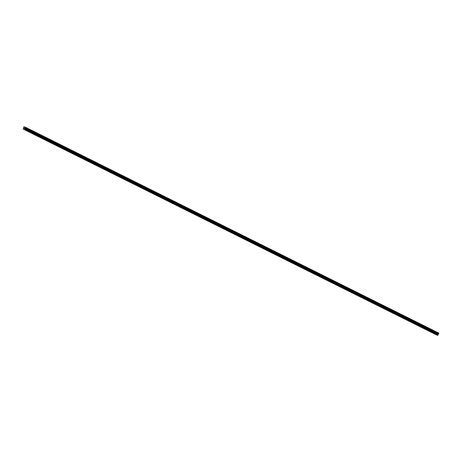 <?xml version="1.0" encoding="UTF-8"?>
<svg xmlns="http://www.w3.org/2000/svg" width="462" height="462" viewBox="0 0 462 462"><rect width="100%" height="100%" fill="white"/><g stroke="black" fill="none" stroke-linecap="round" stroke-linejoin="round"><path stroke-width="0.69" d="M436.498 334.852L435.325 334.292M430.174 331.704L429.002 331.144M423.85 328.551L422.678 327.997M417.527 325.404L416.354 324.844M411.203 322.257L410.031 321.696M404.879 319.109L403.701 318.549M398.55 315.956L397.378 315.396M392.226 312.809L391.054 312.248M384.886 309.176L385.903 309.661L384.886 309.176M385.903 309.661L384.731 309.101M379.579 306.508L378.407 305.948M373.25 303.361L372.083 302.801M366.926 300.208L365.76 299.653M360.603 297.06L359.43 296.5M354.279 293.913L353.107 293.353M347.955 290.76L346.783 290.205M341.632 287.612L340.459 287.052M335.308 284.459L334.136 283.905M328.984 281.312L327.812 280.757M322.661 278.164L321.488 277.604M316.331 275.017L315.159 274.457M310.008 271.864L308.835 271.31M303.684 268.717L302.512 268.156M297.361 265.569L296.188 265.009M291.037 262.416L289.865 261.856M284.713 259.269L283.541 258.708M278.39 256.121L277.217 255.561M272.06 252.968L270.894 252.408M265.737 249.821L264.57 249.261M259.413 246.673L258.241 246.113M253.089 243.52L251.917 242.96M246.766 240.373L245.593 239.813M240.436 237.22L239.27 236.665M234.118 234.072L232.94 233.512M227.789 230.925L226.617 230.365M221.465 227.778L220.293 227.217M215.142 224.624L213.97 224.064M207.802 220.998L208.818 221.477L207.802 220.998M208.818 221.477L207.646 220.917M201.472 217.845L202.495 218.33L201.472 217.845M202.495 218.33L201.322 217.769M196.171 215.177L194.999 214.616M189.847 212.029L188.669 211.469M183.518 208.876L182.346 208.322M177.194 205.729L176.022 205.168M170.871 202.581L169.698 202.021M164.547 199.428L163.375 198.874M158.223 196.281L157.051 195.721M151.894 193.128L150.727 192.573M145.57 189.98L144.398 189.426M139.247 186.833L138.074 186.273M132.923 183.685L131.751 183.125M126.6 180.532L125.427 179.972M120.276 177.385L119.104 176.825M113.952 174.238L112.78 173.677M107.629 171.084L106.456 170.524M101.305 167.937L100.127 167.377M94.976 164.79L93.803 164.229M88.652 161.636L87.48 161.076M82.328 158.489L81.156 157.929M76.005 155.342L74.832 154.782M69.681 152.189L68.509 151.628M63.358 149.041L62.185 148.481M57.028 145.888L55.862 145.334M56.012 145.415L57.028 145.894L56.012 145.415M50.705 142.741L49.538 142.18M44.381 139.593L43.214 139.033M38.057 136.446L36.885 135.886M31.734 133.293L30.561 132.733M25.41 130.145L24.238 129.585M24.694 128.055L24.278 128.424M24.382 127.91L24.007 128.234M24.983 128.234L24.89 129.204L24.353 129.608L23.187 129.071L23.966 126.704L25.67 127.356L24.983 128.234L438.184 333.991L438.709 333.656L438.871 333.114L25.67 127.356M23.187 129.071L436.382 334.829L437.554 335.366L438.034 335.083L438.184 333.991M24.353 129.608L437.549 335.366L24.359 129.603M24.388 129.591L437.589 335.348M24.821 128.69L438.016 334.453M24.832 128.609L438.034 334.367M25.699 127.5L438.9 333.258M24.63 129.452L437.826 335.21M24.682 129.418L437.884 335.175M24.7 129.4L437.895 335.158M24.752 129.366L437.953 335.123M24.775 129.366L437.97 335.123M24.832 129.32L438.034 335.083M24.89 129.204L438.086 334.962M24.884 129.129L438.086 334.892M24.873 129.112L438.068 334.869M438.068 334.788L24.873 129.031L438.063 334.811M24.861 128.967L438.057 334.725M24.827 128.569L438.022 334.326M24.832 128.517L438.034 334.274M24.948 128.274L438.149 334.032M25.427 127.997L438.623 333.755M25.514 127.899L438.709 333.656"/></g></svg>
